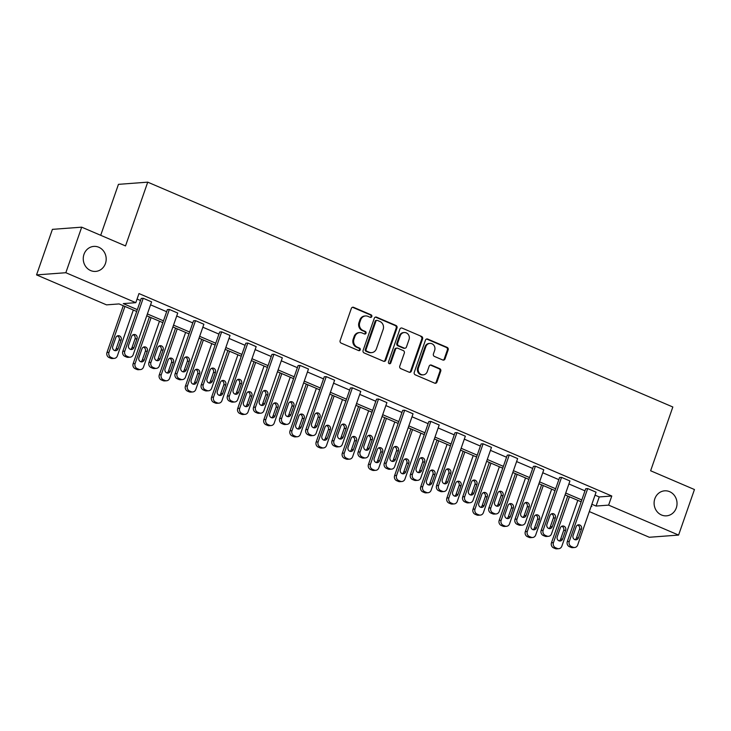 <?xml version="1.0" encoding="UTF-8"?>
<svg xmlns="http://www.w3.org/2000/svg" width="731" height="731" viewBox="0 0 731 731"><rect width="100%" height="100%" fill="white"/><g stroke="black" fill="none" stroke-linecap="round" stroke-linejoin="round"><path stroke-width="1.1" d="M654.839 498.743A12.537 11.468 85.7 0 0 666.498 515.839A12.537 11.468 85.7 0 0 676.294 507.926A12.537 11.468 85.7 0 0 664.634 490.83A12.537 11.468 85.7 0 0 654.839 498.743M83.992 254.315A12.537 11.468 85.7 0 0 95.651 271.411A12.537 11.468 85.7 0 0 105.447 263.498A12.537 11.468 85.7 0 0 93.787 246.402A12.537 11.468 85.7 0 0 83.992 254.315M371.805 316.569A1.343 1.234 85.7 0 0 371.092 314.823L353.612 307.34A1.919 1.754 85.7 0 0 351.346 308.418L340.134 340.609A1.919 1.754 85.7 0 0 341.158 343.104L358.638 350.588A1.343 1.234 85.7 0 0 360.228 349.829A1.343 1.234 85.7 0 0 359.506 348.084L357.249 347.115A6.15 5.629 85.7 0 1 353.978 339.138L354.91 336.461A6.15 5.629 85.7 0 1 359.716 332.578A6.15 5.629 85.7 0 1 362.165 332.989L364.431 333.957A1.343 1.234 85.7 0 0 366.021 333.199A1.343 1.234 85.7 0 0 365.299 331.454L363.042 330.485A6.15 5.629 85.7 0 1 359.771 322.508L360.703 319.831A6.15 5.629 85.7 0 1 365.509 315.947A6.15 5.629 85.7 0 1 367.958 316.359L370.224 317.327A1.343 1.234 85.7 0 0 371.805 316.569M370.352 317.373A1.343 1.234 85.7 0 0 370.306 314.878L352.826 307.395A1.919 1.754 85.7 0 0 352.452 307.285M358.775 350.642A1.343 1.234 85.7 0 0 358.72 348.148L356.454 347.179L357.249 347.115M364.568 334.003A1.343 1.234 85.7 0 0 364.513 331.518L362.247 330.549L363.042 330.485M442.748 359.99A1.919 1.754 85.7 0 0 445.015 358.912L448.158 349.875A1.919 1.754 85.7 0 0 447.144 347.38L427.726 339.074A1.919 1.754 85.7 0 0 425.46 340.153L414.249 372.344A1.919 1.754 85.7 0 0 415.272 374.839L434.68 383.154A1.919 1.754 85.7 0 0 436.955 382.066L440.747 371.156A1.919 1.754 85.7 0 0 439.724 368.662L431.418 365.107A1.919 1.754 85.7 0 0 429.152 366.194L427.269 371.604A5.144 4.706 85.7 0 1 423.249 374.848A5.144 4.706 85.7 0 1 418.47 367.83L425.844 346.64A5.144 4.706 85.7 0 1 429.865 343.396A5.144 4.706 85.7 0 1 434.653 350.405L433.419 353.941A1.919 1.754 85.7 0 0 434.442 356.436L442.748 359.99M136.688 311.47L119.071 303.922L106.525 304.864L36.55 274.902L52.413 229.351L81.698 227.167L125.522 245.927L147.735 182.156L672.831 406.993L650.627 470.764L694.45 489.532L678.587 535.074L649.302 537.267L589.314 511.581M81.698 227.167L65.836 272.718L135.811 302.671L123.265 303.612L137.327 309.633M595.043 495.143L599.237 496.943L611.783 496.011L138.981 293.56L135.811 302.671M611.783 496.011L608.612 505.121L678.587 535.074M396.997 327.972A1.919 1.754 85.7 0 0 395.974 325.478L376.566 317.163A1.919 1.754 85.7 0 0 374.299 318.25L363.088 350.441A1.919 1.754 85.7 0 0 364.111 352.936L383.519 361.242A1.919 1.754 85.7 0 0 385.785 360.164L396.997 327.972L396.211 328.027A1.919 1.754 85.7 0 0 395.188 325.533L375.771 317.227A1.919 1.754 85.7 0 0 375.405 317.117M402.141 328.118L421.559 336.434A1.919 1.754 85.7 0 1 422.582 338.919L411.37 371.11A1.919 1.754 85.7 0 1 409.104 372.198L400.798 368.643A1.919 1.754 85.7 0 1 399.775 366.149L404.316 353.091A1.919 1.754 85.7 0 0 403.293 350.597L397.783 348.239A1.919 1.754 85.7 0 0 395.517 349.327L390.783 362.914A1.343 1.234 85.7 0 1 389.733 363.764A1.343 1.234 85.7 0 1 388.481 361.927L399.875 329.206A1.919 1.754 85.7 0 1 402.141 328.118L421.559 336.434M36.55 274.902L65.836 272.718M147.735 182.156L118.449 184.349L100.704 235.3M591.114 506.419L591.872 506.364L591.224 506.09M591.863 504.253L596.067 506.053L608.612 505.121M147.388 313.937L163.479 320.827M173.53 325.131L189.621 332.02M199.682 336.333L215.764 343.214M225.824 347.527L241.915 354.416M251.967 358.72L268.058 365.61M278.118 369.913L294.2 376.803M304.26 381.107L320.352 387.997M330.412 392.3L346.494 399.19M356.554 403.503L372.646 410.383M382.697 414.696L398.788 421.586M408.848 425.89L424.93 432.779M434.991 437.083L451.082 443.973M461.133 448.277L477.224 455.166M487.285 459.47L503.376 466.36M513.427 470.673L529.518 477.553M539.579 481.866L555.661 488.756M565.721 493.06L581.812 499.949M581.172 501.786L565.081 494.896M555.021 490.583L538.939 483.703M528.878 479.39L512.787 472.5M502.736 468.196L486.645 461.307M476.585 457.003L460.493 450.113M450.442 445.809L434.351 438.92M424.291 434.616L408.209 427.726M398.148 423.413L382.057 416.533M372.006 412.22L355.915 405.33M345.854 401.027L329.772 394.137M319.712 389.833L303.621 382.943M293.57 378.64L277.478 371.75M267.418 367.446L251.327 360.557M241.276 356.244L225.185 349.363M215.124 345.05L199.042 338.161M188.982 333.857L172.891 326.967M162.839 322.663L146.748 315.774M599.237 496.943L596.067 506.053M137.072 299.052L140.498 300.523M150.559 304.827L166.65 311.717M176.701 316.02L192.792 322.91M202.852 327.223L218.944 334.104M228.995 338.416L245.086 345.306M255.146 349.61L271.228 356.5M281.289 360.803L297.38 367.693M307.431 371.997L323.522 378.886M333.583 383.19L349.665 390.08M359.725 394.393L375.816 401.273M385.867 405.586L401.959 412.476M412.019 416.78L428.11 423.669M438.161 427.973L454.253 434.863M464.313 439.167L480.395 446.056M490.455 450.36L506.546 457.25M516.598 461.563L532.689 468.443M542.749 472.756L558.831 479.646M568.892 483.949L584.983 490.839M574.603 547.51L572.62 547.656A3.92 3.582 -94.3 0 1 571.066 547.391L569.385 546.678A3.92 3.582 -94.3 0 1 567.302 541.598L585.714 488.728L587.697 488.573L596.076 492.164L577.664 545.043A3.92 3.582 85.7 0 1 573.04 547.245L571.368 546.532A3.92 3.582 85.7 0 1 569.285 541.452L587.697 488.573M548.46 536.316L546.477 536.463A3.92 3.582 -94.3 0 1 544.915 536.198L543.243 535.485A3.92 3.582 -94.3 0 1 541.159 530.404L559.571 477.526L561.554 477.38L569.933 480.971L551.521 533.84A3.92 3.582 85.7 0 1 546.898 536.051L545.216 535.339A3.92 3.582 85.7 0 1 543.133 530.258L561.554 477.38M522.309 525.123L520.335 525.269A3.92 3.582 -94.3 0 1 518.772 525.004L517.091 524.291A3.92 3.582 -94.3 0 1 515.017 519.211L533.429 466.332L535.403 466.186L543.782 469.777L525.37 522.647A3.92 3.582 85.7 0 1 520.746 524.858L519.074 524.136A3.92 3.582 85.7 0 1 516.991 519.065L535.403 466.186M496.166 513.93L494.183 514.076A3.92 3.582 -94.3 0 1 492.63 513.811L490.949 513.089A3.92 3.582 -94.3 0 1 488.865 508.018L507.277 455.139L509.26 454.993L517.639 458.584L499.227 511.453A3.92 3.582 85.7 0 1 494.604 513.665L492.932 512.943A3.92 3.582 85.7 0 1 490.848 507.862L509.26 454.993M470.015 502.727L468.041 502.882A3.92 3.582 -94.3 0 1 466.479 502.617L464.806 501.895A3.92 3.582 -94.3 0 1 462.723 496.815L481.135 443.945L483.109 443.799L491.488 447.381L473.076 500.26A3.92 3.582 85.7 0 1 468.461 502.471L466.78 501.749A3.92 3.582 85.7 0 1 464.697 496.669L483.109 443.799M443.872 491.534L441.899 491.68A3.92 3.582 -94.3 0 1 440.336 491.424L438.655 490.702A3.92 3.582 -94.3 0 1 436.571 485.622L454.984 432.752L456.966 432.606L465.345 436.188L446.933 489.066A3.92 3.582 85.7 0 1 442.31 491.269L440.638 490.556A3.92 3.582 85.7 0 1 438.554 485.475L456.966 432.606M417.73 480.34L415.747 480.486A3.92 3.582 -94.3 0 1 414.185 480.221L412.512 479.509A3.92 3.582 -94.3 0 1 410.429 474.428L428.841 421.559L430.824 421.403L439.203 424.994L420.791 477.873A3.92 3.582 85.7 0 1 416.167 480.075L414.495 479.362A3.92 3.582 85.7 0 1 412.412 474.282L430.824 421.403M391.578 469.147L389.605 469.293A3.92 3.582 -94.3 0 1 388.042 469.028L386.37 468.315A3.92 3.582 -94.3 0 1 384.287 463.235L402.699 410.356L404.672 410.21L413.052 413.801L394.639 466.67A3.92 3.582 85.7 0 1 390.025 468.882L388.344 468.169A3.92 3.582 85.7 0 1 386.26 463.089L404.672 410.21M365.436 457.953L363.453 458.099A3.92 3.582 -94.3 0 1 361.9 457.834L360.219 457.122A3.92 3.582 -94.3 0 1 358.135 452.041L376.547 399.163L378.53 399.016L386.909 402.607L368.497 455.477A3.92 3.582 85.7 0 1 363.874 457.688L362.201 456.966A3.92 3.582 85.7 0 1 360.118 451.895L378.53 399.016M339.294 446.76L337.311 446.906A3.92 3.582 -94.3 0 1 335.748 446.641L334.076 445.919A3.92 3.582 -94.3 0 1 331.993 440.848L350.405 387.969L352.379 387.823L360.767 391.414L342.355 444.284A3.92 3.582 85.7 0 1 337.731 446.495L336.05 445.773A3.92 3.582 85.7 0 1 333.966 440.692L352.379 387.823M313.142 435.557L311.168 435.713A3.92 3.582 -94.3 0 1 309.606 435.448L307.925 434.726A3.92 3.582 -94.3 0 1 305.841 429.645L324.262 376.776L326.236 376.629L334.615 380.211L316.203 433.09A3.92 3.582 85.7 0 1 311.58 435.301L309.907 434.579A3.92 3.582 85.7 0 1 307.824 429.499L326.236 376.629M287 424.364L285.017 424.51A3.92 3.582 -94.3 0 1 283.454 424.254L281.782 423.532A3.92 3.582 -94.3 0 1 279.699 418.452L298.111 365.582L300.094 365.436L308.473 369.018L290.061 421.897A3.92 3.582 85.7 0 1 285.437 424.099L283.765 423.386A3.92 3.582 85.7 0 1 281.682 418.306L300.094 365.436M260.848 413.17L258.875 413.317A3.92 3.582 -94.3 0 1 257.312 413.052L255.64 412.339A3.92 3.582 -94.3 0 1 253.556 407.258L271.969 354.389L273.942 354.233L282.321 357.825L263.909 410.703A3.92 3.582 85.7 0 1 259.295 412.905L257.614 412.193A3.92 3.582 85.7 0 1 255.53 407.112L273.942 354.233M234.706 401.977L232.732 402.123A3.92 3.582 -94.3 0 1 231.17 401.858L229.488 401.145A3.92 3.582 -94.3 0 1 227.405 396.065L245.817 343.186L247.8 343.04L256.179 346.631L237.767 399.501A3.92 3.582 85.7 0 1 233.143 401.712L231.471 400.999A3.92 3.582 85.7 0 1 229.388 395.919L247.8 343.04M208.563 390.783L206.581 390.93A3.92 3.582 -94.3 0 1 205.018 390.665L203.346 389.952A3.92 3.582 -94.3 0 1 201.263 384.871L219.675 331.993L221.657 331.847L230.037 335.438L211.624 388.307A3.92 3.582 85.7 0 1 207.001 390.518L205.32 389.797A3.92 3.582 85.7 0 1 203.245 384.725L221.657 331.847M182.412 379.59L180.438 379.736A3.92 3.582 -94.3 0 1 178.876 379.471L177.204 378.749A3.92 3.582 -94.3 0 1 175.12 373.678L193.532 320.799L195.506 320.653L203.885 324.244L185.473 377.114A3.92 3.582 85.7 0 1 180.859 379.325L179.177 378.603A3.92 3.582 85.7 0 1 177.094 373.523L195.506 320.653M156.27 368.387L154.287 368.543A3.92 3.582 -94.3 0 1 152.733 368.278L151.052 367.556A3.92 3.582 -94.3 0 1 148.969 362.475L167.381 309.606L169.364 309.46L177.743 313.042L159.331 365.92A3.92 3.582 85.7 0 1 154.707 368.132L153.035 367.41A3.92 3.582 85.7 0 1 150.951 362.329L169.364 309.46M130.127 357.194L128.144 357.34A3.92 3.582 -94.3 0 1 126.582 357.084L124.91 356.362A3.92 3.582 -94.3 0 1 122.826 351.282L141.238 298.412L143.212 298.266L151.6 301.848L133.179 354.727A3.92 3.582 85.7 0 1 128.565 356.929L126.883 356.216A3.92 3.582 85.7 0 1 124.8 351.136L143.212 298.266M365.509 315.947L364.714 316.002A6.15 5.629 85.7 0 0 359.908 319.886L360.703 319.831M362.247 330.549A6.15 5.629 85.7 0 1 358.976 322.572L359.908 319.886M359.716 332.578L358.921 332.632A6.15 5.629 85.7 0 0 354.115 336.516L354.91 336.461M356.454 347.179A6.15 5.629 85.7 0 1 353.183 339.202L354.115 336.516M383.885 361.352A1.919 1.754 85.7 0 0 384.999 360.219L396.211 328.027M377.498 320.443A1.343 1.234 85.7 0 0 375.917 321.201L366.076 349.455A1.343 1.234 85.7 0 0 366.788 351.2L369.173 352.223A6.15 5.629 85.7 0 0 371.622 352.634A6.15 5.629 85.7 0 0 376.428 348.76L383.154 329.443A6.15 5.629 85.7 0 0 379.882 321.466L377.498 320.443M376.968 320.352L376.173 320.416A1.343 1.234 85.7 0 0 375.122 321.265L375.917 321.201M371.622 352.634L370.836 352.698A6.15 5.629 85.7 0 1 368.387 352.287L365.993 351.264A1.343 1.234 85.7 0 1 365.281 349.519L375.122 321.265M409.47 372.307A1.919 1.754 85.7 0 0 410.575 371.174L421.787 338.983A1.919 1.754 85.7 0 0 420.764 336.488M397.015 348.111L396.229 348.166A1.919 1.754 85.7 0 0 394.722 349.381L389.988 362.978L390.783 362.914M389.331 363.718A1.343 1.234 85.7 0 0 389.988 362.978M409.031 339.55A5.144 4.706 85.7 0 0 404.252 332.532A5.144 4.706 85.7 0 0 400.232 335.776L397.637 343.241A1.919 1.754 85.7 0 0 398.66 345.736L404.17 348.093A1.919 1.754 85.7 0 0 406.436 347.015L409.031 339.55M404.252 332.532L403.457 332.587A5.144 4.706 85.7 0 0 399.446 335.84L400.232 335.776M404.937 348.221L404.142 348.285A1.919 1.754 85.7 0 1 403.375 348.157L397.865 345.8A1.919 1.754 85.7 0 1 396.842 343.305L399.446 335.84M429.865 343.396L429.07 343.451A5.144 4.706 85.7 0 0 425.058 346.704L425.844 346.64M423.249 374.848L422.463 374.902A5.144 4.706 85.7 0 1 417.675 367.894L425.058 346.704M435.046 383.263A1.919 1.754 85.7 0 0 436.16 382.13L439.961 371.22A1.919 1.754 85.7 0 0 438.938 368.726L430.632 365.171A1.919 1.754 85.7 0 0 430.267 365.061M443.114 360.1A1.919 1.754 85.7 0 0 444.229 358.967L447.372 349.939A1.919 1.754 85.7 0 0 446.349 347.444L426.931 339.129A1.919 1.754 85.7 0 0 426.566 339.02M123.274 305.722L106.991 352.461A3.92 3.582 -94.3 0 0 109.074 357.541L110.756 358.263A3.92 3.582 -94.3 0 0 112.318 358.528L114.292 358.382A3.92 3.582 85.7 0 0 117.353 355.906L133.325 310.026M114.292 358.382A3.92 3.582 85.7 0 1 112.729 358.117L111.057 357.395A3.92 3.582 85.7 0 1 108.974 352.315L124.946 306.444M114.676 350.56A3.134 2.869 85.7 0 0 116.147 348.851L119.199 340.107A3.134 2.869 85.7 0 0 117.289 335.949M118.13 348.696L121.172 339.952A3.134 2.869 85.7 0 0 118.258 335.684A3.134 2.869 85.7 0 0 115.809 337.658L112.766 346.403A3.134 2.869 85.7 0 0 115.681 350.679A3.134 2.869 85.7 0 0 118.13 348.696L116.147 348.851M133.956 347.517A3.134 2.869 -94.3 0 1 131.507 349.5A3.134 2.869 -94.3 0 1 128.592 345.224L131.644 336.479A3.134 2.869 -94.3 0 1 134.093 334.496A3.134 2.869 -94.3 0 1 137.008 338.773L133.956 347.517L131.982 347.664A3.134 2.869 -94.3 0 1 130.511 349.381M133.115 334.771A3.134 2.869 -94.3 0 1 135.025 338.919L131.982 347.664M149.416 316.916L133.143 363.663A3.92 3.582 -94.3 0 0 135.226 368.735L136.898 369.457A3.92 3.582 -94.3 0 0 138.461 369.722L140.434 369.575A3.92 3.582 85.7 0 0 143.495 367.099L159.477 321.22M140.434 369.575A3.92 3.582 85.7 0 1 138.881 369.31L137.2 368.588A3.92 3.582 85.7 0 1 135.116 363.508L151.098 317.638M140.818 361.754A3.134 2.869 85.7 0 0 142.298 360.045L145.341 351.3A3.134 2.869 85.7 0 0 143.431 347.143M144.272 359.899L147.324 351.154A3.134 2.869 85.7 0 0 144.409 346.878A3.134 2.869 85.7 0 0 141.96 348.851L138.908 357.596A3.134 2.869 85.7 0 0 141.823 361.872A3.134 2.869 85.7 0 0 144.272 359.899L142.298 360.045M175.568 328.109L159.285 374.857A3.92 3.582 -94.3 0 0 161.368 379.937L163.05 380.65A3.92 3.582 -94.3 0 0 164.603 380.915L166.586 380.769A3.92 3.582 85.7 0 0 169.647 378.292L185.619 332.422M166.586 380.769A3.92 3.582 85.7 0 1 165.023 380.504L163.351 379.782A3.92 3.582 85.7 0 1 161.268 374.711L177.24 328.831M166.97 372.947A3.134 2.869 85.7 0 0 168.441 371.238L171.483 362.494A3.134 2.869 85.7 0 0 169.574 358.336M170.424 371.092L173.466 362.348A3.134 2.869 85.7 0 0 170.551 358.071A3.134 2.869 85.7 0 0 168.103 360.045L165.06 368.789A3.134 2.869 85.7 0 0 167.975 373.066A3.134 2.869 85.7 0 0 170.424 371.092L168.441 371.238M160.107 358.711A3.134 2.869 -94.3 0 1 157.658 360.694A3.134 2.869 -94.3 0 1 154.744 356.417L157.786 347.673A3.134 2.869 -94.3 0 1 160.235 345.699A3.134 2.869 -94.3 0 1 163.15 349.966L160.107 358.711L158.124 358.866A3.134 2.869 -94.3 0 1 156.653 360.575M159.257 345.964A3.134 2.869 -94.3 0 1 161.167 350.112L158.124 358.866M186.25 369.913A3.134 2.869 -94.3 0 1 183.801 371.887A3.134 2.869 -94.3 0 1 180.886 367.611L183.929 358.866A3.134 2.869 -94.3 0 1 186.378 356.892A3.134 2.869 -94.3 0 1 189.292 361.16L186.25 369.913L184.276 370.06A3.134 2.869 -94.3 0 1 182.796 371.768M185.409 357.157A3.134 2.869 -94.3 0 1 187.319 361.315L184.276 370.06M201.71 339.312L185.436 386.05A3.92 3.582 -94.3 0 0 187.511 391.131L189.192 391.843A3.92 3.582 -94.3 0 0 190.754 392.108L192.728 391.962A3.92 3.582 85.7 0 0 195.789 389.486L211.771 343.616M192.728 391.962A3.92 3.582 85.7 0 1 191.166 391.697L189.493 390.984A3.92 3.582 85.7 0 1 187.41 385.904L203.382 340.025M193.112 384.14A3.134 2.869 85.7 0 0 194.592 382.432L197.635 373.687A3.134 2.869 85.7 0 0 195.725 369.53M196.566 382.286L199.609 373.541A3.134 2.869 85.7 0 0 196.694 369.265A3.134 2.869 85.7 0 0 194.245 371.247L191.202 379.992A3.134 2.869 85.7 0 0 194.117 384.259A3.134 2.869 85.7 0 0 196.566 382.286L194.592 382.432M212.401 381.107A3.134 2.869 -94.3 0 1 209.952 383.081A3.134 2.869 -94.3 0 1 207.037 378.804L210.08 370.06A3.134 2.869 -94.3 0 1 212.529 368.086A3.134 2.869 -94.3 0 1 215.444 372.362L212.401 381.107L210.418 381.253A3.134 2.869 -94.3 0 1 208.947 382.962M211.551 368.351A3.134 2.869 -94.3 0 1 213.461 372.508L210.418 381.253M227.853 350.505L211.579 397.244A3.92 3.582 -94.3 0 0 213.662 402.324L215.334 403.046A3.92 3.582 -94.3 0 0 216.897 403.302L218.88 403.156A3.92 3.582 85.7 0 0 221.941 400.689L237.913 354.809M218.88 403.156A3.92 3.582 85.7 0 1 217.317 402.891L215.636 402.178A3.92 3.582 85.7 0 1 213.553 397.097L229.534 351.218M219.263 395.343A3.134 2.869 85.7 0 0 220.735 393.625L223.777 384.881A3.134 2.869 85.7 0 0 221.868 380.732M222.708 393.479L225.76 384.734A3.134 2.869 85.7 0 0 222.845 380.458A3.134 2.869 85.7 0 0 220.396 382.441L217.345 391.186A3.134 2.869 85.7 0 0 220.259 395.462A3.134 2.869 85.7 0 0 222.708 393.479L220.735 393.625M238.544 392.3A3.134 2.869 -94.3 0 1 236.095 394.274A3.134 2.869 -94.3 0 1 233.18 390.007L236.223 381.253A3.134 2.869 -94.3 0 1 238.671 379.279A3.134 2.869 -94.3 0 1 241.586 383.556L238.544 392.3L236.561 392.446A3.134 2.869 -94.3 0 1 235.09 394.155M237.694 379.544A3.134 2.869 -94.3 0 1 239.613 383.702L236.561 392.446M254.004 361.699L237.721 408.437A3.92 3.582 -94.3 0 0 239.805 413.518L241.486 414.239A3.92 3.582 -94.3 0 0 243.039 414.504L245.022 414.349A3.92 3.582 85.7 0 0 248.083 411.882L264.055 366.003M245.022 414.349A3.92 3.582 85.7 0 1 243.46 414.093L241.787 413.371A3.92 3.582 85.7 0 1 239.704 408.291L255.676 362.412M245.406 406.537A3.134 2.869 85.7 0 0 246.877 404.819L249.929 396.074A3.134 2.869 85.7 0 0 248.01 391.926M248.86 404.672L251.903 395.928A3.134 2.869 85.7 0 0 248.988 391.652A3.134 2.869 85.7 0 0 246.539 393.634L243.496 402.379A3.134 2.869 85.7 0 0 246.411 406.655A3.134 2.869 85.7 0 0 248.86 404.672L246.877 404.819M264.686 403.494A3.134 2.869 -94.3 0 1 262.237 405.467A3.134 2.869 -94.3 0 1 259.322 401.2L262.374 392.456A3.134 2.869 -94.3 0 1 264.823 390.473A3.134 2.869 -94.3 0 1 267.738 394.749L264.686 403.494L262.712 403.64A3.134 2.869 -94.3 0 1 261.232 405.349M263.845 390.738A3.134 2.869 -94.3 0 1 265.755 394.895L262.712 403.64M280.147 372.892L263.873 419.631A3.92 3.582 -94.3 0 0 265.956 424.711L267.628 425.433A3.92 3.582 -94.3 0 0 269.191 425.698L271.164 425.552A3.92 3.582 85.7 0 0 274.226 423.075L290.207 377.196M271.164 425.552A3.92 3.582 85.7 0 1 269.611 425.287L267.93 424.565A3.92 3.582 85.7 0 1 265.846 419.484L281.828 373.614M271.548 417.73A3.134 2.869 85.7 0 0 273.029 416.021L276.071 407.277A3.134 2.869 85.7 0 0 274.162 403.119M275.002 415.866L278.054 407.121A3.134 2.869 85.7 0 0 275.139 402.854A3.134 2.869 85.7 0 0 272.69 404.828L269.638 413.572A3.134 2.869 85.7 0 0 272.553 417.849A3.134 2.869 85.7 0 0 275.002 415.866L273.029 416.021M290.837 414.687A3.134 2.869 -94.3 0 1 288.389 416.67A3.134 2.869 -94.3 0 1 285.474 412.394L288.517 403.649A3.134 2.869 -94.3 0 1 290.965 401.666A3.134 2.869 -94.3 0 1 293.88 405.943L290.837 414.687L288.855 414.833A3.134 2.869 -94.3 0 1 287.384 416.551M289.988 401.94A3.134 2.869 -94.3 0 1 291.897 406.089L288.855 414.833M306.289 384.086L290.015 430.833A3.92 3.582 -94.3 0 0 292.098 435.904L293.771 436.626A3.92 3.582 -94.3 0 0 295.333 436.891L297.316 436.745A3.92 3.582 85.7 0 0 300.377 434.269L316.349 388.389M297.316 436.745A3.92 3.582 85.7 0 1 295.753 436.48L294.081 435.758A3.92 3.582 85.7 0 1 291.998 430.678L307.97 384.808M297.7 428.923A3.134 2.869 85.7 0 0 299.171 427.215L302.214 418.47A3.134 2.869 85.7 0 0 300.304 414.313M301.154 427.068L304.197 418.324A3.134 2.869 85.7 0 0 301.282 414.048A3.134 2.869 85.7 0 0 298.833 416.021L295.79 424.766A3.134 2.869 85.7 0 0 298.705 429.042A3.134 2.869 85.7 0 0 301.154 427.068L299.171 427.215M316.98 425.881A3.134 2.869 -94.3 0 1 314.531 427.863A3.134 2.869 -94.3 0 1 311.616 423.587L314.659 414.842A3.134 2.869 -94.3 0 1 317.108 412.869A3.134 2.869 -94.3 0 1 320.023 417.136L316.98 425.881L314.997 426.036A3.134 2.869 -94.3 0 1 313.526 427.745M316.139 413.134A3.134 2.869 -94.3 0 1 318.049 417.282L314.997 426.036M332.441 395.279L316.157 442.027A3.92 3.582 -94.3 0 0 318.241 447.107L319.922 447.82A3.92 3.582 -94.3 0 0 321.485 448.085L323.458 447.939A3.92 3.582 85.7 0 0 326.519 445.462L342.492 399.592M323.458 447.939A3.92 3.582 85.7 0 1 321.896 447.674L320.224 446.961A3.92 3.582 85.7 0 1 318.14 441.88L334.113 396.001M323.842 440.117A3.134 2.869 85.7 0 0 325.313 438.408L328.365 429.664A3.134 2.869 85.7 0 0 326.455 425.506M327.296 438.262L330.339 429.517A3.134 2.869 85.7 0 0 327.424 425.241A3.134 2.869 85.7 0 0 324.975 427.215L321.932 435.959A3.134 2.869 85.7 0 0 324.847 440.236A3.134 2.869 85.7 0 0 327.296 438.262L325.313 438.408M343.122 437.083A3.134 2.869 -94.3 0 1 340.673 439.057A3.134 2.869 -94.3 0 1 337.759 434.781L340.81 426.036A3.134 2.869 -94.3 0 1 343.259 424.062A3.134 2.869 -94.3 0 1 346.174 428.329L343.122 437.083L341.149 437.229A3.134 2.869 -94.3 0 1 339.677 438.938M342.282 424.327A3.134 2.869 -94.3 0 1 344.191 428.485L341.149 437.229M358.583 406.482L342.309 453.22A3.92 3.582 -94.3 0 0 344.392 458.3L346.065 459.013A3.92 3.582 -94.3 0 0 347.627 459.278L349.61 459.132A3.92 3.582 85.7 0 0 352.662 456.656L368.643 410.785M349.61 459.132A3.92 3.582 85.7 0 1 348.047 458.867L346.366 458.154A3.92 3.582 85.7 0 1 344.283 453.074L360.264 407.194M349.994 451.31A3.134 2.869 85.7 0 0 351.465 449.602L354.508 440.857A3.134 2.869 85.7 0 0 352.598 436.699M353.438 449.455L356.49 440.711A3.134 2.869 85.7 0 0 353.576 436.434A3.134 2.869 85.7 0 0 351.127 438.417L348.075 447.162A3.134 2.869 85.7 0 0 350.99 451.429A3.134 2.869 85.7 0 0 353.438 449.455L351.465 449.602M369.274 448.277A3.134 2.869 -94.3 0 1 366.825 450.25A3.134 2.869 -94.3 0 1 363.91 445.974L366.953 437.229A3.134 2.869 -94.3 0 1 369.402 435.256A3.134 2.869 -94.3 0 1 372.317 439.532L369.274 448.277L367.291 448.423A3.134 2.869 -94.3 0 1 365.82 450.132M368.424 435.521A3.134 2.869 -94.3 0 1 370.343 439.678L367.291 448.423M384.734 417.675L368.451 464.413A3.92 3.582 -94.3 0 0 370.535 469.494L372.216 470.216A3.92 3.582 -94.3 0 0 373.769 470.472L375.752 470.325A3.92 3.582 85.7 0 0 378.813 467.858L394.786 421.979M375.752 470.325A3.92 3.582 85.7 0 1 374.19 470.06L372.518 469.348A3.92 3.582 85.7 0 1 370.434 464.267L386.407 418.388M376.136 462.513A3.134 2.869 85.7 0 0 377.607 460.795L380.65 452.05A3.134 2.869 85.7 0 0 378.74 447.902M379.59 460.649L382.633 451.904A3.134 2.869 85.7 0 0 379.718 447.628A3.134 2.869 85.7 0 0 377.269 449.611L374.226 458.355A3.134 2.869 85.7 0 0 377.141 462.632A3.134 2.869 85.7 0 0 379.59 460.649L377.607 460.795M395.416 459.47A3.134 2.869 -94.3 0 1 392.967 461.444A3.134 2.869 -94.3 0 1 390.052 457.177L393.104 448.423A3.134 2.869 -94.3 0 1 395.544 446.449A3.134 2.869 -94.3 0 1 398.459 450.725L395.416 459.47L393.442 459.616A3.134 2.869 -94.3 0 1 391.962 461.325M394.576 446.714A3.134 2.869 -94.3 0 1 396.485 450.872L393.442 459.616M410.877 428.869L394.603 475.607A3.92 3.582 -94.3 0 0 396.686 480.687L398.358 481.409A3.92 3.582 -94.3 0 0 399.921 481.674L401.895 481.519A3.92 3.582 85.7 0 0 404.956 479.052L420.937 433.172M401.895 481.519A3.92 3.582 85.7 0 1 400.332 481.263L398.66 480.541A3.92 3.582 85.7 0 1 396.577 475.461L412.549 429.581M402.278 473.706A3.134 2.869 85.7 0 0 403.759 471.988L406.801 463.244A3.134 2.869 85.7 0 0 404.892 459.095M405.732 471.842L408.775 463.098A3.134 2.869 85.7 0 0 405.86 458.821A3.134 2.869 85.7 0 0 403.411 460.804L400.369 469.549A3.134 2.869 85.7 0 0 403.284 473.825A3.134 2.869 85.7 0 0 405.732 471.842L403.759 471.988M421.568 470.663A3.134 2.869 -94.3 0 1 419.119 472.646A3.134 2.869 -94.3 0 1 416.204 468.37L419.247 459.625A3.134 2.869 -94.3 0 1 421.696 457.643A3.134 2.869 -94.3 0 1 424.61 461.919L421.568 470.663L419.585 470.81A3.134 2.869 -94.3 0 1 418.114 472.518M420.718 457.908A3.134 2.869 -94.3 0 1 422.628 462.065L419.585 470.81M437.019 440.062L420.745 486.8A3.92 3.582 -94.3 0 0 422.829 491.881L424.501 492.603A3.92 3.582 -94.3 0 0 426.063 492.868L428.046 492.721A3.92 3.582 85.7 0 0 431.107 490.245L447.08 444.366M428.046 492.721A3.92 3.582 85.7 0 1 426.484 492.456L424.802 491.735A3.92 3.582 85.7 0 1 422.719 486.654L438.701 440.784M428.43 484.9A3.134 2.869 85.7 0 0 429.901 483.191L432.944 474.446A3.134 2.869 85.7 0 0 431.034 470.289M431.875 483.036L434.927 474.291A3.134 2.869 85.7 0 0 432.012 470.024A3.134 2.869 85.7 0 0 429.563 471.998L426.52 480.742A3.134 2.869 85.7 0 0 429.435 485.018A3.134 2.869 85.7 0 0 431.875 483.036L429.901 483.191M447.71 481.857A3.134 2.869 -94.3 0 1 445.261 483.84A3.134 2.869 -94.3 0 1 442.346 479.563L445.389 470.819A3.134 2.869 -94.3 0 1 447.838 468.836A3.134 2.869 -94.3 0 1 450.753 473.112L447.71 481.857L445.727 482.003A3.134 2.869 -94.3 0 1 444.256 483.721M446.869 469.11A3.134 2.869 -94.3 0 1 448.779 473.259L445.727 482.003M463.171 451.255L446.888 498.003A3.92 3.582 -94.3 0 0 448.971 503.083L450.652 503.796A3.92 3.582 -94.3 0 0 452.206 504.061L454.189 503.915A3.92 3.582 85.7 0 0 457.25 501.439L473.222 455.559M454.189 503.915A3.92 3.582 85.7 0 1 452.626 503.65L450.954 502.928A3.92 3.582 85.7 0 1 448.871 497.848L464.843 451.977M454.572 496.093A3.134 2.869 85.7 0 0 456.043 494.384L459.095 485.64A3.134 2.869 85.7 0 0 457.177 481.482M458.026 494.238L461.069 485.494A3.134 2.869 85.7 0 0 458.154 481.217A3.134 2.869 85.7 0 0 455.705 483.191L452.663 491.936A3.134 2.869 85.7 0 0 455.577 496.212A3.134 2.869 85.7 0 0 458.026 494.238L456.043 494.384M473.852 493.05A3.134 2.869 -94.3 0 1 471.404 495.033A3.134 2.869 -94.3 0 1 468.489 490.757L471.541 482.012A3.134 2.869 -94.3 0 1 473.99 480.039A3.134 2.869 -94.3 0 1 476.904 484.306L473.852 493.05L471.879 493.206A3.134 2.869 -94.3 0 1 470.408 494.914M473.012 480.304A3.134 2.869 -94.3 0 1 474.922 484.452L471.879 493.206M489.313 462.449L473.039 509.196A3.92 3.582 -94.3 0 0 475.123 514.277L476.795 514.99A3.92 3.582 -94.3 0 0 478.357 515.254L480.331 515.108A3.92 3.582 85.7 0 0 483.392 512.632L499.374 466.762M480.331 515.108A3.92 3.582 85.7 0 1 478.778 514.843L477.096 514.131A3.92 3.582 85.7 0 1 475.013 509.05L490.994 463.171M480.715 507.287A3.134 2.869 85.7 0 0 482.195 505.578L485.238 496.833A3.134 2.869 85.7 0 0 483.328 492.676M484.169 505.432L487.221 496.687A3.134 2.869 85.7 0 0 484.306 492.411A3.134 2.869 85.7 0 0 481.857 494.384L478.805 503.138A3.134 2.869 85.7 0 0 481.72 507.405A3.134 2.869 85.7 0 0 484.169 505.432L482.195 505.578M500.004 504.253A3.134 2.869 -94.3 0 1 497.555 506.227A3.134 2.869 -94.3 0 1 494.64 501.95L497.683 493.206A3.134 2.869 -94.3 0 1 500.132 491.232A3.134 2.869 -94.3 0 1 503.047 495.499L500.004 504.253L498.021 504.399A3.134 2.869 -94.3 0 1 496.55 506.108M499.154 491.497A3.134 2.869 -94.3 0 1 501.064 495.655L498.021 504.399M515.456 473.651L499.182 520.39A3.92 3.582 -94.3 0 0 501.265 525.47L502.937 526.183A3.92 3.582 -94.3 0 0 504.5 526.448L506.482 526.302A3.92 3.582 85.7 0 0 509.544 523.835L525.516 477.955M506.482 526.302A3.92 3.582 85.7 0 1 504.92 526.037L503.248 525.324A3.92 3.582 85.7 0 1 501.164 520.244L517.137 474.364M506.866 518.48A3.134 2.869 85.7 0 0 508.337 516.771L511.38 508.027A3.134 2.869 85.7 0 0 509.47 503.869M510.32 516.625L513.363 507.881A3.134 2.869 85.7 0 0 510.448 503.604A3.134 2.869 85.7 0 0 507.999 505.587L504.957 514.332A3.134 2.869 85.7 0 0 507.871 518.599A3.134 2.869 85.7 0 0 510.32 516.625L508.337 516.771M526.146 515.446A3.134 2.869 -94.3 0 1 523.698 517.42A3.134 2.869 -94.3 0 1 520.783 513.144L523.825 504.399A3.134 2.869 -94.3 0 1 526.274 502.425A3.134 2.869 -94.3 0 1 529.189 506.702L526.146 515.446L524.173 515.593A3.134 2.869 -94.3 0 1 522.692 517.301M525.306 502.69A3.134 2.869 -94.3 0 1 527.215 506.848L524.173 515.593M541.607 484.845L525.324 531.583A3.92 3.582 -94.3 0 0 527.407 536.664L529.089 537.386A3.92 3.582 -94.3 0 0 530.651 537.641L532.625 537.495A3.92 3.582 85.7 0 0 535.686 535.028L551.667 489.149M532.625 537.495A3.92 3.582 85.7 0 1 531.062 537.23L529.39 536.517A3.92 3.582 85.7 0 1 527.307 531.437L543.279 485.558M533.009 529.683A3.134 2.869 85.7 0 0 534.48 527.965L537.532 519.22A3.134 2.869 85.7 0 0 535.622 515.072M536.463 527.819L539.505 519.074A3.134 2.869 85.7 0 0 536.591 514.798A3.134 2.869 85.7 0 0 534.142 516.78L531.099 525.525A3.134 2.869 85.7 0 0 534.014 529.801A3.134 2.869 85.7 0 0 536.463 527.819L534.48 527.965M552.289 526.64A3.134 2.869 -94.3 0 1 549.849 528.614A3.134 2.869 -94.3 0 1 546.934 524.346L549.977 515.593A3.134 2.869 -94.3 0 1 552.426 513.619A3.134 2.869 -94.3 0 1 555.341 517.895L552.289 526.64L550.315 526.786A3.134 2.869 -94.3 0 1 548.844 528.495M551.448 513.884A3.134 2.869 -94.3 0 1 553.358 518.041L550.315 526.786M567.749 496.038L551.476 542.777A3.92 3.582 -94.3 0 0 553.559 547.857L555.231 548.579A3.92 3.582 -94.3 0 0 556.794 548.844L558.776 548.689A3.92 3.582 85.7 0 0 561.828 546.221L577.81 500.342M558.776 548.689A3.92 3.582 85.7 0 1 557.214 548.433L555.533 547.711A3.92 3.582 85.7 0 1 553.449 542.63L569.431 496.751M559.16 540.876A3.134 2.869 85.7 0 0 560.631 539.158L563.674 530.414A3.134 2.869 85.7 0 0 561.764 526.265M562.605 539.012L565.657 530.267A3.134 2.869 85.7 0 0 562.742 525.991A3.134 2.869 85.7 0 0 560.293 527.974L557.241 536.718A3.134 2.869 85.7 0 0 560.156 540.995A3.134 2.869 85.7 0 0 562.605 539.012L560.631 539.158M578.44 537.833A3.134 2.869 -94.3 0 1 575.991 539.816A3.134 2.869 -94.3 0 1 573.077 535.54L576.119 526.795A3.134 2.869 -94.3 0 1 578.568 524.812A3.134 2.869 -94.3 0 1 581.483 529.089L578.44 537.833L576.457 537.979A3.134 2.869 -94.3 0 1 574.986 539.688M577.591 525.077A3.134 2.869 -94.3 0 1 579.509 529.235L576.457 537.979M370.306 314.878L371.092 314.823M358.72 348.148L359.506 348.084M364.513 331.518L365.299 331.454M358.976 322.572L359.771 322.508M353.183 339.202L353.978 339.138M352.826 307.395L353.612 307.34M384.999 360.219L385.785 360.164M375.771 317.227L376.566 317.163M395.188 325.533L395.974 325.478M365.281 349.519L366.076 349.455M365.993 351.264L366.788 351.2M368.387 352.287L369.173 352.223M421.787 338.983L422.582 338.919M410.575 371.174L411.37 371.11M394.722 349.381L395.517 349.327M396.842 343.305L397.637 343.241M397.865 345.8L398.66 345.736M403.375 348.157L404.17 348.093M417.675 367.894L418.47 367.83M430.632 365.171L431.418 365.107M438.938 368.726L439.724 368.662M439.961 371.22L440.747 371.156M436.16 382.13L436.955 382.066M426.931 339.129L427.726 339.074M446.349 347.444L447.144 347.38M447.372 349.939L448.158 349.875M444.229 358.967L445.015 358.912M108.974 352.315L106.991 352.461M111.057 357.395L109.074 357.541M112.729 358.117L110.756 358.263M119.199 340.107L121.172 339.952M122.826 351.282L124.8 351.136M126.582 357.084L128.565 356.929M124.91 356.362L126.883 356.216M137.008 338.773L135.025 338.919M135.116 363.508L133.143 363.663M137.2 368.588L135.226 368.735M138.881 369.31L136.898 369.457M145.341 351.3L147.324 351.154M161.268 374.711L159.285 374.857M163.351 379.782L161.368 379.937M165.023 380.504L163.05 380.65M171.483 362.494L173.466 362.348M148.969 362.475L150.951 362.329M152.733 368.278L154.707 368.132M151.052 367.556L153.035 367.41M163.15 349.966L161.167 350.112M175.12 373.678L177.094 373.523M178.876 379.471L180.859 379.325M177.204 378.749L179.177 378.603M189.292 361.16L187.319 361.315M187.41 385.904L185.436 386.05M189.493 390.984L187.511 391.131M191.166 391.697L189.192 391.843M197.635 373.687L199.609 373.541M201.263 384.871L203.245 384.725M205.018 390.665L207.001 390.518M203.346 389.952L205.32 389.797M215.444 372.362L213.461 372.508M213.553 397.097L211.579 397.244M215.636 402.178L213.662 402.324M217.317 402.891L215.334 403.046M223.777 384.881L225.76 384.734M227.405 396.065L229.388 395.919M231.17 401.858L233.143 401.712M229.488 401.145L231.471 400.999M241.586 383.556L239.613 383.702M239.704 408.291L237.721 408.437M241.787 413.371L239.805 413.518M243.46 414.093L241.486 414.239M249.929 396.074L251.903 395.928M253.556 407.258L255.53 407.112M257.312 413.052L259.295 412.905M255.64 412.339L257.614 412.193M267.738 394.749L265.755 394.895M265.846 419.484L263.873 419.631M267.93 424.565L265.956 424.711M269.611 425.287L267.628 425.433M276.071 407.277L278.054 407.121M279.699 418.452L281.682 418.306M283.454 424.254L285.437 424.099M281.782 423.532L283.765 423.386M293.88 405.943L291.897 406.089M291.998 430.678L290.015 430.833M294.081 435.758L292.098 435.904M295.753 436.48L293.771 436.626M302.214 418.47L304.197 418.324M305.841 429.645L307.824 429.499M309.606 435.448L311.58 435.301M307.925 434.726L309.907 434.579M320.023 417.136L318.049 417.282M318.14 441.88L316.157 442.027M320.224 446.961L318.241 447.107M321.896 447.674L319.922 447.82M328.365 429.664L330.339 429.517M331.993 440.848L333.966 440.692M335.748 446.641L337.731 446.495M334.076 445.919L336.05 445.773M346.174 428.329L344.191 428.485M344.283 453.074L342.309 453.22M346.366 458.154L344.392 458.3M348.047 458.867L346.065 459.013M354.508 440.857L356.49 440.711M358.135 452.041L360.118 451.895M361.9 457.834L363.874 457.688M360.219 457.122L362.201 456.966M372.317 439.532L370.343 439.678M370.434 464.267L368.451 464.413M372.518 469.348L370.535 469.494M374.19 470.06L372.216 470.216M380.65 452.05L382.633 451.904M384.287 463.235L386.26 463.089M388.042 469.028L390.025 468.882M386.37 468.315L388.344 468.169M398.459 450.725L396.485 450.872M396.577 475.461L394.603 475.607M398.66 480.541L396.686 480.687M400.332 481.263L398.358 481.409M406.801 463.244L408.775 463.098M410.429 474.428L412.412 474.282M414.185 480.221L416.167 480.075M412.512 479.509L414.495 479.362M424.61 461.919L422.628 462.065M422.719 486.654L420.745 486.8M424.802 491.735L422.829 491.881M426.484 492.456L424.501 492.603M432.944 474.446L434.927 474.291M436.571 485.622L438.554 485.475M440.336 491.424L442.31 491.269M438.655 490.702L440.638 490.556M450.753 473.112L448.779 473.259M448.871 497.848L446.888 498.003M450.954 502.928L448.971 503.083M452.626 503.65L450.652 503.796M459.095 485.64L461.069 485.494M462.723 496.815L464.697 496.669M466.479 502.617L468.461 502.471M464.806 501.895L466.78 501.749M476.904 484.306L474.922 484.452M475.013 509.05L473.039 509.196M477.096 514.131L475.123 514.277M478.778 514.843L476.795 514.99M485.238 496.833L487.221 496.687M488.865 508.018L490.848 507.862M492.63 513.811L494.604 513.665M490.949 513.089L492.932 512.943M503.047 495.499L501.064 495.655M501.164 520.244L499.182 520.39M503.248 525.324L501.265 525.47M504.92 526.037L502.937 526.183M511.38 508.027L513.363 507.881M515.017 519.211L516.991 519.065M518.772 525.004L520.746 524.858M517.091 524.291L519.074 524.136M529.189 506.702L527.215 506.848M527.307 531.437L525.324 531.583M529.39 536.517L527.407 536.664M531.062 537.23L529.089 537.386M537.532 519.22L539.505 519.074M541.159 530.404L543.133 530.258M544.915 536.198L546.898 536.051M543.243 535.485L545.216 535.339M555.341 517.895L553.358 518.041M553.449 542.63L551.476 542.777M555.533 547.711L553.559 547.857M557.214 548.433L555.231 548.579M563.674 530.414L565.657 530.267M567.302 541.598L569.285 541.452M571.066 547.391L573.04 547.245M569.385 546.678L571.368 546.532M581.483 529.089L579.509 529.235"/></g></svg>
